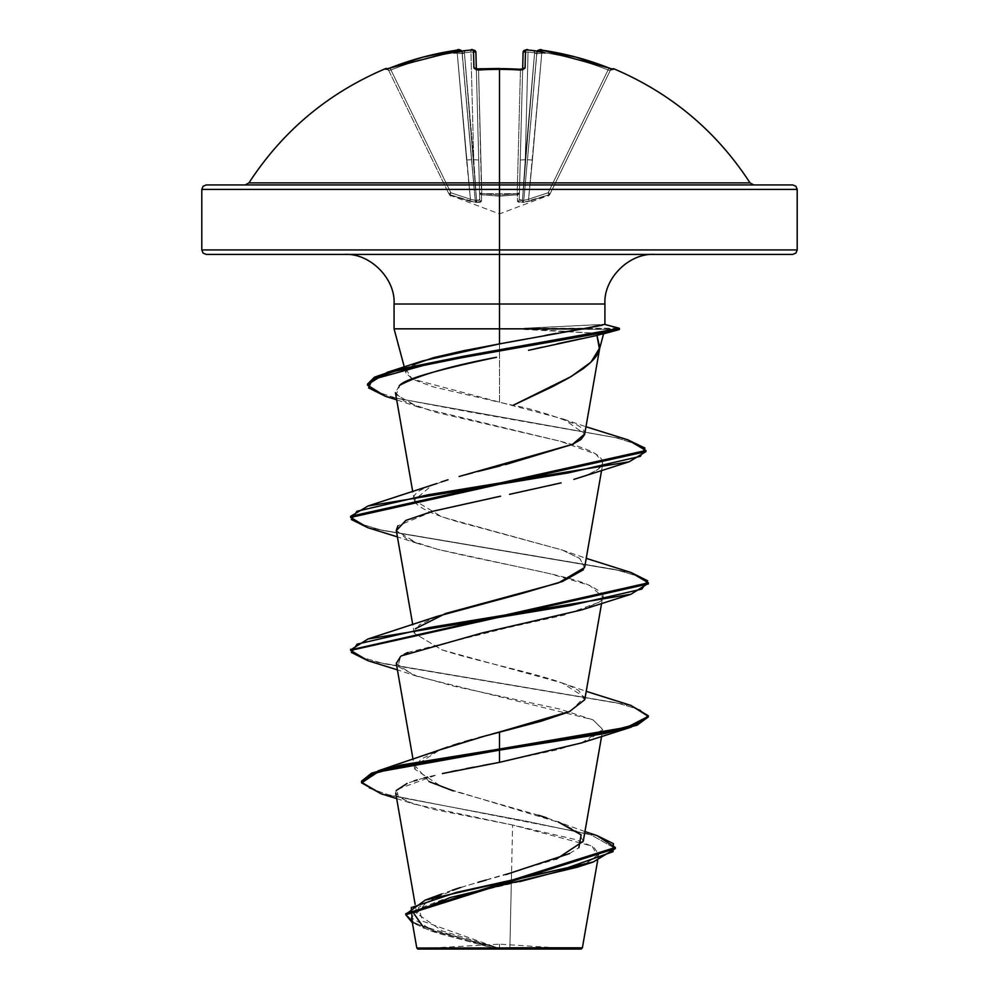 <?xml version="1.0" encoding="UTF-8"?>
<svg xmlns="http://www.w3.org/2000/svg" width="999" height="999" viewBox="0 0 999 999"><rect width="100%" height="100%" fill="white"/><g stroke="black" fill="none" stroke-linecap="round" stroke-linejoin="round"><path stroke-width="0.75" stroke-dasharray="5 3.75" d="M520.529 69.318L520.429 70.405L522.639 69.98L519.43 192.745A2.235 0.974 1.5 0 1 517.382 193.669A2.235 0.974 1.5 0 1 517.195 193.669L520.429 70.405L517.195 193.669A2.235 0.974 1.5 0 0 519.43 192.745L523.101 52.335L519.255 199.238L519.43 192.745L517.457 194.78L517.382 193.669L519.43 192.745L522.639 69.98L520.429 70.405A294.93 265.072 180 0 0 499.5 69.743L499.5 68.481L499.5 69.743A294.93 265.072 180 0 0 478.571 70.405L478.434 69.156L478.571 70.405A294.93 265.072 -0 0 1 499.5 69.743A294.93 265.072 -0 0 1 520.429 70.405L517.195 193.669L499.5 195.042L481.805 193.669L481.543 194.78L478.571 70.405L481.805 193.669L499.5 195.042L517.195 193.669L520.429 70.405A294.93 265.072 0 0 0 478.571 70.405L476.361 69.98L479.745 199.238L475.899 52.335L479.57 192.745A2.235 0.974 -1.5 0 0 481.805 193.669L478.571 70.405L481.805 193.669A2.235 0.974 -1.5 0 1 481.618 193.669A2.235 0.974 -1.5 0 1 479.57 192.745L476.361 69.98L478.571 70.405L476.361 69.98L476.336 69.031M386.563 69.193L388.698 70.405L386.563 69.193L390.122 67.957L390.946 69.98L390.122 67.969L385.839 69.331A2.235 2.223 154 0 1 388.698 70.405A2.235 2.223 154 0 0 386.713 69.156A2.235 2.223 -26 0 1 388.698 70.405L390.946 69.98L390.122 67.957L390.946 69.98A294.905 294.805 180 0 1 457.167 52.335L456.843 50.187L457.167 52.335L462.112 52.073L462.175 52.772A2.235 2.223 -5 0 0 462 52.085L461.213 51.049L462 52.085A2.235 2.223 -5 0 1 462.175 52.772L462.112 52.073A2.235 2.223 175 0 0 461.85 51.199A2.235 2.223 -5 0 1 462.112 52.073L457.167 52.335L466.583 160.027L471.528 159.728L475.224 200.362L470.429 199.238L466.583 160.027L471.528 159.728L462.112 52.073L457.167 52.335L462.112 52.073L471.528 159.728L466.583 160.027L457.167 52.335A294.905 294.805 180 0 0 390.946 69.98L388.698 70.405L448.813 193.669L450.824 192.745L390.946 69.98L388.698 70.405L390.946 69.98L450.824 192.745L470.429 199.238L457.167 52.335A294.905 294.805 -0 0 0 390.946 69.98L450.824 192.745L390.946 69.98A294.905 294.805 -0 0 1 457.167 52.335L470.429 199.238L450.824 192.745L448.813 193.669L449.488 195.042L388.374 69.743A2.235 2.235 0 0 0 387.624 68.881A2.235 2.235 0 0 1 388.374 69.743L388.698 70.405A2.235 2.223 -26 0 0 385.839 69.331L385.514 68.656L387.15 69.043L422.964 57.13L456.843 50.187L459.59 50.062L459.652 50.774A2.235 2.223 175 0 1 460.052 50.749L459.69 50.837A217.782 103.109 -143.3 0 0 453.908 53.034A217.782 114.51 146.2 0 1 463.611 50.837L464.135 50.774A297.365 296.241 180 0 1 470.716 50.062L473.464 50.187L473.938 67.969L475.262 69.043L478.421 69.331A297.153 267.083 180 0 1 499.5 68.656A297.153 267.083 180 0 1 520.579 69.331L523.738 69.043L525.062 67.969L525.536 50.187L528.284 50.062A297.365 296.241 180 0 1 534.865 50.774L535.389 50.837A217.782 114.51 -146.2 0 1 545.092 53.034A217.782 103.109 143.3 0 0 539.31 50.837L539.41 50.062L542.157 50.187L576.036 57.13L611.85 69.043L613.486 68.656L613.161 69.331A2.235 2.223 26 0 0 610.302 70.405L550.187 193.669L548.901 194.78L550.187 193.669L548.176 192.745L548.901 194.78L550.174 193.669L610.302 70.405L608.054 69.98L548.176 192.745L528.571 199.238L541.833 52.335A294.905 294.805 0 0 1 608.054 69.98A294.905 294.805 0 0 0 541.833 52.335L528.571 199.238L548.176 192.745L608.054 69.98L548.176 192.745L550.174 193.669L549.512 195.042L610.302 70.405L550.174 193.669L548.176 192.745L608.054 69.98L610.302 70.405L608.054 69.98A294.905 294.805 180 0 0 541.833 52.335L532.417 160.027L527.472 159.728L536.825 52.772A2.235 2.223 -175 0 1 537 52.085L527.472 159.728L536.888 52.073L527.472 159.728L536.825 52.772L536.101 53.696L534.602 52.772L534.69 52.085L535.476 52.885L534.602 52.772L525.249 159.728L528.059 52.073A295.142 294.018 0 0 1 534.602 52.772A295.142 294.018 0 0 0 528.059 52.073L525.249 159.728L534.602 52.772L522.465 200.362L523.776 200.362L527.472 159.728L523.776 200.362L522.465 200.362L534.602 52.772L536.101 53.696L536.825 52.772L527.472 159.728L536.888 52.073L541.833 52.335L536.888 52.073L527.472 159.728L532.417 160.027L528.571 199.238L523.776 200.362L527.472 159.728L532.417 160.027L541.833 52.335L536.888 52.073L536.638 52.885L537 52.085A2.235 2.223 -175 0 0 536.825 52.772A2.235 2.223 5 0 1 537 52.085L537.787 51.049L537 52.085A2.235 2.223 5 0 0 536.825 52.772L536.888 52.073A2.235 2.223 5 0 1 537.15 51.199A2.235 2.223 -175 0 0 536.888 52.073A2.235 2.223 -175 0 1 539.41 50.062L538.948 50.749A2.235 2.223 -175 0 1 539.348 50.774A2.235 2.223 5 0 0 538.948 50.749L537 52.085L539.31 50.837A217.782 103.109 143.3 0 1 545.092 53.034L536.101 53.696L545.092 53.034L536.101 53.696L537 52.085L536.101 53.696L534.69 52.085L534.602 52.772A295.142 294.018 180 0 0 528.059 52.073L525.249 159.728L520.279 160.027L523.101 52.335L528.059 52.073L523.101 52.335L520.279 160.027L525.249 159.728L522.465 200.362L520.029 200.362L519.255 199.238L520.279 160.027L525.249 159.728L528.059 52.073L523.101 52.335A2.235 2.21 -178.5 0 1 525.536 50.187L525.062 67.969L520.579 69.331A297.153 267.083 0 0 0 499.5 68.656L499.5 182.892L499.5 68.656A297.153 267.083 0 0 0 478.421 69.331L473.938 67.969L473.464 50.187L470.716 50.062A297.365 296.241 -0 0 0 464.135 50.774L464.972 51.049L464.135 50.749L464.972 51.049L463.524 52.885L464.31 52.085L464.398 52.772A295.142 294.018 0 0 1 470.941 52.073L473.751 159.728L464.398 52.772L473.751 159.728L470.941 52.073A295.142 294.018 -0 0 0 464.398 52.772L476.535 200.362L475.224 200.362L462.175 52.772A2.235 2.223 175 0 0 462 52.085L471.528 159.728L462.112 52.073L471.528 159.728L462.175 52.772L462.899 53.696L464.398 52.772L462.899 53.696L462.175 52.772L475.224 200.362L476.535 200.362L464.398 52.772L463.524 52.885L464.972 51.049L464.011 50.762M499.5 196.166L481.543 194.78L481.58 201.286L480.307 202.298L475.661 202.41L450.099 194.78L450.736 196.166L450.099 194.78L475.661 202.41L480.307 202.298L481.58 201.286L481.543 194.78L499.5 196.166L499.5 213.911L499.5 196.166L517.457 194.78L517.42 201.286L518.693 202.298L523.339 202.41L548.901 194.78L548.264 196.166L548.901 194.78L523.339 202.41L518.693 202.298L517.42 201.286L517.457 194.78L499.5 196.166L499.5 213.911L499.5 196.166L517.457 194.78L517.195 193.669L481.805 193.669L479.57 192.745A2.235 2.11 -1.5 0 0 481.543 194.78L481.805 193.669L481.543 194.78L499.5 196.166L481.543 194.78A2.235 2.11 178.5 0 1 479.57 192.745L479.745 199.238L478.971 200.362L476.535 200.362L473.751 159.728L470.941 52.073L475.899 52.335L478.721 160.027L473.751 159.728L478.721 160.027L479.745 199.238L475.899 52.335L470.941 52.073L473.751 159.728L478.721 160.027L473.751 159.728L476.535 200.362L478.971 200.362L479.745 199.238A2.235 2.135 -1.5 0 0 481.58 201.286L481.543 194.78L481.58 201.286A2.235 2.135 178.5 0 1 479.745 199.238L476.535 200.362A2.235 0.724 99.5 0 0 476.76 202.21L481.58 201.286L476.76 202.21L476.535 200.362L475.224 200.362L471.528 159.728L466.583 160.027L470.429 199.238L475.224 200.362L476.76 202.21A2.235 2.085 -115.5 0 1 475.224 200.362L470.429 199.238L469.78 201.286L476.76 202.21L469.78 201.286L470.429 199.238L450.824 192.745L450.099 194.78L469.78 201.286L450.099 194.78L450.824 192.745L448.813 193.669L450.736 196.166L450.099 194.78A2.235 2.198 154 0 1 448.813 193.669L448.813 193.669A2.235 2.198 154 0 0 450.099 194.78L448.813 193.669L450.824 192.745L450.099 194.78L450.824 192.745L470.429 199.238L469.78 201.286L470.429 199.238L475.224 200.362A2.235 2.085 -115.5 0 0 476.76 202.21L475.224 200.362L476.535 200.362L476.76 202.21A2.235 0.724 99.5 0 1 476.535 200.362L479.745 199.238A2.235 2.135 178.5 0 0 481.58 201.286A2.235 2.135 -1.5 0 1 479.745 199.238L479.57 192.745A2.235 2.11 178.5 0 0 481.543 194.78A2.235 2.11 -1.5 0 1 479.57 192.745L481.618 193.669L481.543 194.78L481.805 193.669L517.195 193.669L517.457 194.78A2.235 2.11 1.5 0 0 519.43 192.745L517.195 193.669L517.42 201.286A2.235 2.135 1.5 0 0 519.255 199.238L520.029 200.362L522.465 200.362L525.249 159.728L520.279 160.027L519.43 192.745A2.235 2.11 -178.5 0 1 517.457 194.78A2.235 2.11 -178.5 0 0 519.43 192.745L519.255 199.238A2.235 2.135 -178.5 0 1 517.42 201.286L522.24 202.21A2.235 0.724 -99.5 0 0 522.465 200.362L519.255 199.238L522.465 200.362A2.235 0.724 80.5 0 1 522.24 202.21A2.235 2.085 -64.5 0 0 523.776 200.362L528.571 199.238L532.417 160.027L527.472 159.728L523.776 200.362L522.465 200.362L523.776 200.362A2.235 2.085 115.5 0 1 522.24 202.21L529.22 201.286L528.571 199.238L523.776 200.362L528.571 199.238L529.22 201.286L548.901 194.78L548.176 192.745L528.571 199.238L548.176 192.745L550.174 193.669A2.235 2.223 161.1 0 1 548.901 194.78A2.235 2.198 26 0 0 550.187 193.669L550.187 193.669A2.235 2.198 -154 0 1 548.901 194.78L548.264 196.166L548.901 194.78A2.235 2.198 -154 0 0 550.187 193.669A2.235 2.223 -18.9 0 1 548.901 194.78L548.176 192.745L548.901 194.78L529.22 201.286L528.571 199.238L529.22 201.286L522.24 202.21A2.235 2.085 115.5 0 0 523.776 200.362A2.235 2.085 -64.5 0 1 522.24 202.21A2.235 0.724 80.5 0 0 522.465 200.362A2.235 0.724 -99.5 0 1 522.24 202.21L517.42 201.286A2.235 2.135 -178.5 0 0 519.255 199.238A2.235 2.135 1.5 0 1 517.42 201.286L517.457 194.78L499.5 196.166M750.049 182.892L248.951 182.892L750.049 182.892M499.5 184.94L792.744 184.94L499.5 184.94M797.202 189.41L499.5 189.41L797.202 189.41M499.5 949.05L499.5 944.155L499.5 949.05L575.686 949.05L417.832 949.05L499.5 949.05L423.314 949.05L499.5 949.05L499.5 944.155L499.5 949.05L575.686 949.05L423.314 949.05L581.168 949.05L499.5 949.05M509.902 947.764L582.38 947.839L499.5 948.326L509.902 947.764L511.538 873.014L509.902 947.764M792.744 254.408L344.455 254.408L654.545 254.408L499.5 254.408L499.5 304.021L499.5 254.408L206.256 254.408L792.744 254.408M499.5 249.937L201.798 249.937L499.5 249.937M499.5 304.021L394.068 304.021L604.932 304.021L499.5 304.021L499.5 328.833L524.113 328.833L598.876 333.441M584.602 434.577C585.314 431.331 582.729 428.084 576.848 424.837C552.035 414.997 530.806 408.479 513.149 405.294L499.5 402.297L499.5 328.833L499.5 402.297L432.829 386.763L412.599 379.258L405.931 373.089L405.806 371.903L413.249 364.697M599.662 348.501L598.551 351.823M394.068 328.833L499.5 328.833L394.068 328.833M598.364 333.416L523.276 329.383L615.172 329.383L499.5 328.833M602.372 325.162L604.57 324.4L524.113 328.271L599.5 324.575M534.989 50.762L534.028 51.049L534.69 52.085L534.028 51.049L534.865 50.774A297.365 296.241 0 0 0 528.284 50.062L525.536 50.187A2.235 2.21 1.5 0 0 523.101 52.335L528.059 52.073L528.284 50.037L528.059 52.073A295.142 294.018 180 0 1 534.602 52.772L534.69 52.085L536.101 53.696L545.092 53.034A217.782 114.51 -146.2 0 0 535.389 50.837L534.028 51.049L535.476 52.885L534.028 51.049L534.865 50.749L526.161 49.95M463.611 50.837A217.782 114.51 146.2 0 0 453.908 53.034L462.899 53.696L453.908 53.034A217.782 103.109 -143.3 0 1 459.69 50.837L462 52.085A2.235 2.223 175 0 1 462.175 52.772L462.899 53.696L453.908 53.034L462.899 53.696L464.972 51.049L462.899 53.696L461.213 51.049L460.052 50.749A2.235 2.223 -5 0 0 459.652 50.774L459.59 50.062L456.843 50.187A297.14 297.04 -0 0 0 390.122 67.969M201.798 189.41L499.5 189.41L201.798 189.41M405.819 914.222L414.173 922.739L435.402 931.255L499.5 948.326L442.22 930.893L416.733 913.448L428.509 899.887L464.398 886.338L556.143 859.24M583.254 841.27L578.409 832.242L561.513 823.226L442.357 787.137L414.747 769.093L420.616 759.352L440.522 749.6M447.852 746.99L452.684 745.379M459.478 743.244L464.298 741.795M472.102 739.535L478.533 737.724M584.765 699.687L579.058 690.946C560.364 677.247 482.892 663.548 441.883 649.837L414.235 633.191L415.322 628.783M584.54 567.582L579.682 558.404L562.4 550.099L441.833 516.858L414.235 500.237L431.855 485.427L441.146 482.005M448.002 479.77L431.855 485.427C397.44 496.84 412.025 510.539 475.599 526.548L562.125 549.987L579.907 558.566L584.515 567.632L583.329 569.792M459.178 476.486L464.385 475.037M472.564 472.864L477.897 471.478M500.499 465.821L505.482 464.585M528.558 350.299L534.428 348.976M399.325 385.639L395.442 392.694L403.983 401.049L434.19 411.913L559.915 441.158L596.091 454.208L602.834 463.261L598.126 469.268L592.057 472.802L581.843 476.873M573.876 479.383L588.149 474.562L598.126 469.268C610.114 459.902 597.377 450.537 559.915 441.158L418.481 407.117L396.203 394.692L399.987 385.139M500.549 496.191L434.715 510.739L397.927 525.774M396.278 530.394L407.917 539.81L438.074 549.413L549.388 573.563L589.61 585.327L602.722 596.89L597.964 602.634L564.01 615.097L508.316 627.559L407.779 652.497M404.408 654.12L401.411 655.868M396.278 663.386L412.874 674.812L454.12 686.238L559.964 709.103L593.481 720.042L602.734 729.857L587.4 740.796L556.93 749.862L490.434 764.035M483.116 765.409L473.876 767.157M466.446 768.593L456.643 770.541M450.936 771.727L442.42 773.551M396.665 798.588L413.911 804.083L398.176 796.765L397.003 789.46L436.763 774.837L427.547 777.085M424.076 777.996L417.207 779.957M414.16 780.906L407.055 783.466M396.228 790.534L395.716 793.156L405.894 801.123L432.03 809.09L512.587 825.012L511.538 873.014L512.587 825.012L575.886 839.635L593.556 846.952L598.751 854.257L584.465 864.597M519.655 881.68L442.32 899.749L418.693 908.79L411.513 917.819L436.963 932.954L493.331 948.088L416.783 948.014L498.688 948.288L434.54 930.981L413.449 922.314L405.794 913.66L405.794 914.772M423.951 927.984L434.09 931.98L493.331 948.088L430.669 930.793L412.375 922.789L492.182 947.739L499.001 948.351L422.689 921.165L418.406 907.579L441.745 893.98L452.385 890.171M460.477 887.549L478.134 882.292M486.213 880.019L505.781 874.6M569.58 853.533L578.858 847.726M584.952 831.555L546.565 817.806M538.486 815.234L453.146 790.846M429.108 781.618L415.06 765.783L439.66 749.937M486.301 735.589L492.07 734.015M596.965 835.576L388.586 794.792L368.556 787.986L361.551 781.193L368.569 787.999L388.611 794.804L597.027 835.601M381.181 793.818L526.336 821.203L591.146 834.902L615.322 848.588L591.108 834.889L526.261 821.19L381.106 793.793M413.911 804.083L512.587 825.012L592.107 846.091L597.652 856.63L577.385 867.169M522.889 339.598L545.392 335.377M555.894 333.454L565.784 331.718M572.889 330.494L582.879 328.833M422.714 360.901L406.443 369.93L412.063 378.958L563.561 419.105L584.727 433.966M436.85 616.483L419.405 624.825L414.223 633.166L441.883 649.837L562.112 682.966L584.565 697.115L570.354 711.276M630.981 705.456L384.028 663.761L359.902 656.805L350.699 649.85L359.902 656.805L384.003 663.748L630.906 705.444M630.981 572.489L382.23 530.369L358.766 523.351L350.649 516.333M627.622 439.76L397.19 398.426L375.699 391.533L367.57 384.652M368.019 660.739L616.783 702.859L640.234 709.877L648.351 716.895L640.247 709.889L616.82 702.871L368.082 660.751M648.351 583.928L640.247 576.91L616.808 569.892L368.069 527.784M385.314 396.228L616.033 437.762L638.199 444.68L645.941 451.61L638.211 444.692L616.071 437.774L385.377 396.253M618.993 328.546L524.113 328.271L618.993 328.271M367.532 384.091L374.675 391.046L395.517 398.002L469.205 411.913L627.547 439.735M350.649 516.321L358.753 523.339L382.192 530.357L630.906 572.464M581.555 742.919L602.784 729.42L592.832 719.73L417.457 676.435L397.877 666.42L400.649 656.393M581.568 609.939L597.964 602.634C607.879 598.189 604.058 592.007 586.5 584.09C565.521 574.875 496.091 563.311 438.074 549.413L417.445 543.456L396.316 530.619M509.59 494.33L561.101 482.879M542.669 347.078L557.192 343.806M581.268 338.698L596.977 335.427M603.296 333.604L614.098 330.706L603.296 333.604M368.007 527.759L614.959 569.467L639.098 576.423L648.301 583.366M499.5 947.926L417.008 948.014L493.331 948.088M517.457 194.78L517.195 193.669A2.235 0.974 -178.5 0 0 517.382 193.669L517.457 194.78M470.716 50.037L470.941 52.073A295.142 294.018 180 0 0 464.398 52.772A295.142 294.018 180 0 1 470.941 52.073L470.716 50.037L470.941 52.073L470.716 50.037L464.135 50.749M475.899 52.335L470.941 52.073L475.899 52.335A2.235 2.21 -1.5 0 0 473.464 50.187A2.235 2.21 178.5 0 1 475.899 52.335L476.361 69.98A2.235 2.073 178.5 0 0 476.198 69.256M457.167 52.335L456.843 50.187L457.167 52.335M476.036 68.956A2.235 2.073 -1.5 0 1 476.361 69.98A2.235 2.073 -1.5 0 0 473.938 67.969A2.235 2.073 178.5 0 1 476.361 69.98L478.571 70.405L478.434 69.156L478.571 70.405A294.93 265.072 180 0 1 520.429 70.405L520.579 69.156M459.078 49.962L460.651 50.137L462.112 52.073A2.235 2.223 -5 0 0 459.59 50.062A2.235 2.223 175 0 1 462.112 52.073L461.85 51.199M522.802 69.256A2.235 2.073 -178.5 0 0 522.639 69.98L520.429 70.405L522.639 69.98A2.235 2.073 1.5 0 1 522.964 68.956M522.664 69.031L522.639 69.98A2.235 2.073 -178.5 0 1 525.062 67.969A2.235 2.073 1.5 0 0 522.639 69.98L523.164 68.869L522.639 69.98M540.222 49.975L542.157 50.175L541.833 52.335A294.905 294.805 180 0 1 608.054 69.98L608.878 67.969L608.054 69.98L610.302 70.405A2.235 2.223 26 0 1 612.287 69.156A2.235 2.223 -154 0 0 610.302 70.405L610.626 69.743L610.302 70.405A2.235 2.223 -154 0 1 613.161 69.331L608.878 67.969A297.14 297.04 0 0 0 542.157 50.187L539.41 50.062A2.235 2.223 5 0 0 536.888 52.073L541.833 52.335L542.157 50.187L608.878 67.957L608.054 69.98L608.878 67.957M449.488 195.042L499.5 213.911L549.512 195.042M575.686 949.05L499.525 944.155M405.931 373.089L404.283 366.958M416.733 913.448L415.134 904.295M601.598 736.35L602.734 729.857M414.747 769.093L413.062 759.465M601.598 603.384L602.722 596.89M414.235 633.191L412.774 624.837M601.598 470.404L602.834 463.261M414.235 500.237L412.774 491.87M598.751 854.257L597.652 860.526M361.551 781.193L361.551 782.304M434.09 931.98L430.669 930.793M563.561 419.105L585.988 426.735M562.125 549.987L586.226 558.354M562.112 682.966L586.226 691.333M417.457 676.435L397.402 669.867M417.445 543.456L397.402 536.888M418.481 407.117L396.703 399.862M423.314 949.05L432.08 947.989M432.142 947.976L499.463 944.155M390.122 67.957L456.843 50.175M475.836 68.869L476.361 69.98L475.849 68.881L487.862 68.694M475.874 52.073L474.55 50.3L473.026 49.962M499.5 68.481L519.967 69.118M537.15 51.199L536.888 52.073L537.15 51.199M610.626 69.743L612.275 69.181"/><path stroke-width="1.5" d="M464.972 51.049L464.135 50.749A297.365 296.241 0 0 1 470.716 50.062L473.464 50.187L473.938 67.969L478.421 69.331A297.153 267.083 -0 0 1 499.5 68.656L499.5 182.892L750.049 182.892C716.283 130.994 670.754 92.919 613.486 68.656L611.85 69.043L576.036 57.13L542.157 50.187L539.41 50.062L539.31 50.837A217.782 103.109 143.3 0 1 545.092 53.034A217.782 114.51 -146.2 0 0 535.389 50.837L534.865 50.774A297.365 296.241 180 0 0 528.284 50.062L525.536 50.187L525.062 67.969L523.738 69.043L520.579 69.331A297.153 267.083 180 0 0 499.5 68.656A297.153 267.083 180 0 0 478.421 69.331L475.262 69.043L473.938 67.969L473.464 50.187L470.716 50.062A297.365 296.241 180 0 0 464.135 50.774L463.611 50.837A217.782 114.51 146.2 0 0 453.908 53.034A217.782 103.109 -143.3 0 1 459.69 50.837L460.052 50.749A2.235 2.223 175 0 0 459.652 50.774L459.59 50.062L456.843 50.187L422.964 57.13L387.15 69.043L385.514 68.656A2.235 2.235 0 0 1 387.624 68.881A2.235 2.235 0 0 0 385.514 68.656L385.839 69.331L390.122 67.957L386.725 69.181A2.235 2.223 154 0 0 385.839 69.331A2.235 2.223 -26 0 1 386.713 69.156M385.514 68.656C328.246 92.919 282.717 130.994 248.951 182.892L499.5 182.892L499.5 189.41L797.202 189.41L499.5 189.41L499.5 254.408L792.744 254.408L499.5 254.408L499.5 304.021L394.068 304.021C395.616 278.596 369.88 252.872 344.455 254.408M792.744 254.408L795.903 253.097L797.202 249.937L499.5 249.937L797.202 249.937L797.202 189.41L795.903 186.251L792.744 184.94L206.256 184.94L499.5 184.94L499.5 182.892L750.049 182.892L753.808 184.94M509.902 947.764L582.38 947.839L499.5 947.926L499.5 949.05L581.168 949.05L499.5 949.05L499.5 947.926L582.005 947.851L509.902 947.764M598.876 333.441L603.296 333.604L596.977 335.427L599.462 349.238L603.621 333.678M598.551 351.823C597.14 356.243 591.92 361.925 582.892 368.868L569.193 377.697L552.484 386.663L513.149 405.294L571.178 376.536L590.958 362.15L599.787 347.764L596.977 335.427L528.558 350.299M413.249 364.697L433.628 357.63L463.823 350.686L499.5 343.881L499.5 328.833L394.068 328.833L582.879 328.833L602.372 325.162M206.256 254.408L499.5 254.408L499.5 189.41L201.798 189.41L201.798 249.937L499.5 249.937L201.798 249.937L203.097 253.097L206.256 254.408L499.5 254.408L499.5 304.021L604.932 304.021L499.5 304.021L499.5 328.833L499.5 304.021L394.068 304.021L394.068 328.833L404.283 366.958M604.907 324.488L618.993 328.271L604.907 324.488L604.932 304.021C603.384 278.596 629.12 252.872 654.545 254.408M245.192 184.94L248.951 182.892L499.5 182.892L499.5 68.656A297.153 267.083 -0 0 1 520.579 69.331L525.062 67.969L525.536 50.187L528.284 50.062A297.365 296.241 0 0 1 534.865 50.774L534.028 51.049M534.989 50.762L535.389 50.837A217.782 114.51 -146.2 0 1 545.092 53.034A217.782 103.109 143.3 0 0 539.31 50.837L537 52.085L539.348 50.774A2.235 2.223 -175 0 0 538.948 50.749A2.235 2.223 5 0 1 539.348 50.774L539.41 50.062A2.235 2.223 -175 0 0 537.15 51.199A2.235 2.223 5 0 1 539.41 50.062L542.157 50.187A297.14 297.04 0 0 1 608.878 67.969L613.161 69.331A2.235 2.223 -154 0 0 612.287 69.156A2.235 2.223 26 0 1 613.161 69.331L610.626 69.743M556.143 859.24L583.254 841.27L601.598 736.35M440.522 749.6L447.852 746.99M452.684 745.379L459.478 743.244M464.298 741.795L472.102 739.535M478.533 737.724L541.071 721.241L569.143 711.812L584.765 699.687L601.598 603.384M415.322 628.783L445.629 613.486L558.391 582.917L584.54 567.582M441.146 482.005L448.002 479.77M505.482 464.585L572.514 444.343L459.178 476.486M464.385 475.037L472.564 472.864M477.897 471.478L500.499 465.821M584.727 433.966L572.514 444.343L580.968 439.46L584.602 434.577L599.787 347.764M399.987 385.139C418.581 375.262 450.749 365.971 496.528 357.267C437.062 369.905 404.882 379.208 399.987 385.139L399.325 385.639M581.843 476.873L573.876 479.383M561.101 482.879L509.59 494.33M397.927 525.774L396.278 530.394L412.774 624.837M407.779 652.497L404.408 654.12M400.649 656.393L396.278 663.386L413.062 759.465M490.434 764.035L483.116 765.409M473.876 767.157L466.446 768.593M456.643 770.541L450.936 771.727M442.42 773.551L499.5 762.349L581.555 742.919L630.993 727.222L499.5 750.137L400.674 766.221L371.578 774.262L361.551 782.304L381.181 793.818M427.547 777.085L424.076 777.996M417.207 779.957L414.16 780.906M407.055 783.466L396.228 790.534M584.465 864.597L519.655 881.68M493.331 948.088L416.833 948.014L499.5 947.926M452.385 890.171L460.477 887.549M478.134 882.292L486.213 880.019M505.781 874.6L569.58 853.533M578.858 847.726L581.106 834.839L558.279 821.952M546.565 817.806L538.486 815.234M453.146 790.846L429.108 781.618M492.07 734.015L499.5 732.017L499.5 749.038L378.471 770.729L439.66 749.937L486.301 735.589M378.471 770.729L361.551 781.193L371.578 773.151L400.674 765.109L499.5 749.038L499.5 762.349L499.5 750.137L604.745 733.528L637.012 725.212L648.351 716.907L630.993 727.222M584.952 831.555L597.027 835.601L613.411 843.656L613.011 851.71L567.345 867.831L425.312 900.062L405.819 914.222M405.794 914.772L412.375 922.789L411.288 907.591L456.456 892.394L593.269 862L615.322 848.588L405.794 914.772L405.794 913.66L615.322 847.489L596.965 835.576M593.269 862L577.385 867.169L450.074 897.577L413.361 912.774L423.951 927.984M396.665 798.588L381.106 793.793L361.601 782.879L378.034 771.965L499.5 750.137L499.5 749.038L627.06 727.247L648.301 716.358L630.981 705.456L586.226 691.333M604.57 324.4L582.879 328.833L499.5 328.833L499.5 343.881L522.889 339.598M545.317 335.389L555.894 333.454M565.784 331.718L572.889 330.494M582.879 328.833L499.5 343.881L422.714 360.901L387.2 372.327L498.289 350.312L619.417 328.346L463.611 356.218L394.755 370.154L374.575 377.123L367.532 384.091L367.532 385.202L374.575 378.234L394.755 371.266L463.611 357.33L601.698 332.942L619.417 329.458L619.417 328.346M583.329 569.792L562.512 581.468L523.001 593.144L436.85 616.483L368.007 638.985L569.268 605.731L641.82 589.11L647.677 580.794L630.981 572.489L586.226 558.354M570.354 711.276L499.5 732.017L499.5 749.038L604.745 732.417L637.012 724.1L648.351 715.796L630.906 705.444M630.906 572.464L648.351 582.817L350.699 649.85L368.007 638.985M350.649 516.333L368.007 506.006L568.506 472.877L640.409 456.318L644.942 448.039L627.622 439.76L585.988 426.735M367.57 384.652L387.2 372.327M368.082 660.751L350.649 650.411L648.351 583.928L648.351 582.817M368.069 527.784L350.649 517.432L645.941 451.61L629.158 461.788L428.146 494.767L356.93 511.263L351.361 519.517L368.007 527.759L397.402 536.888M385.377 396.253L367.532 385.202M602.247 334.178L618.756 329.72L615.172 329.383L618.993 329.383L614.098 330.706L618.993 329.383L618.993 328.546M627.547 439.735L645.941 450.499L350.649 516.321L350.649 517.432M401.411 655.868L482.33 632.904L581.568 609.939L630.981 594.243L429.72 627.497L357.192 644.118L351.323 652.422L368.019 660.739L397.402 669.867M396.316 530.619L405.819 520.429L432.617 511.301L500.549 496.191M534.428 348.976L542.669 347.078M557.192 343.806L581.268 338.698M596.977 335.427L603.296 333.604M618.756 329.72L432.405 362.974L372.103 379.608L368.619 387.912L385.314 396.228L396.703 399.862M648.301 583.366L630.981 594.243M417.832 949.05L499.5 949.05L417.832 949.05L416.795 948.014L411.513 917.819M206.256 184.94L203.097 186.251L201.798 189.41L499.5 189.41L499.5 184.94L792.744 184.94M476.336 69.031L475.899 52.335A2.235 2.21 178.5 0 0 473.464 50.187A2.235 2.21 -1.5 0 1 475.899 52.335C473.364 49.675 471.64 48.914 470.716 50.037L463.611 50.837A217.782 114.51 146.2 0 0 453.908 53.034A217.782 103.109 -143.3 0 1 459.69 50.837L462 52.085L460.052 50.749A2.235 2.223 -5 0 0 459.652 50.774L459.59 50.062A2.235 2.223 -5 0 1 461.85 51.199A2.235 2.223 175 0 0 459.59 50.062L390.122 67.957M522.664 69.031L523.101 52.335L522.664 69.031M390.122 67.969A297.14 297.04 -0 0 1 456.843 50.187L458.778 49.975M476.198 69.256A2.235 2.073 178.5 0 0 473.938 67.969A2.235 2.073 -1.5 0 1 476.036 68.956M487.862 68.694L520.529 69.318M522.964 68.956A2.235 2.073 1.5 0 1 525.062 67.969A2.235 2.073 -178.5 0 0 522.802 69.256M525.536 50.187A2.235 2.21 -178.5 0 0 523.101 52.335A2.235 2.21 1.5 0 1 525.536 50.187M608.878 67.957L542.157 50.187C540.821 48.988 539.073 49.613 536.888 52.073M499.5 68.481L475.836 68.869L476.361 69.98M597.652 860.526L582.38 947.839L581.168 949.05M415.134 904.295L395.716 793.156M584.765 566.72L601.598 470.404M412.774 491.87L395.442 392.694M441.745 893.98L425.312 900.062M615.322 847.489L615.322 848.588M361.551 781.193L361.551 782.304M604.87 324.425L619.355 328.309M436.863 483.504L368.007 506.006M648.351 716.907L648.351 715.796M350.649 650.411L350.649 649.3M645.941 451.61L645.941 450.499M581.555 476.973L629.158 461.788M462.112 52.073C460.227 49.588 458.479 48.951 456.843 50.175M522.639 69.98L523.151 68.881L520.566 69.156L523.164 68.869L522.639 69.98M473.026 49.962L470.716 50.037M525.936 49.962L524.475 50.287L523.101 52.335C525.437 49.688 527.16 48.926 528.284 50.037L534.865 50.749M537.15 51.199L539.91 49.95"/></g></svg>
